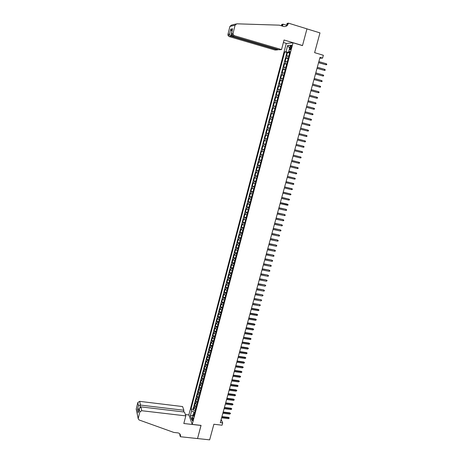 <?xml version="1.0" encoding="UTF-8"?>
<svg xmlns="http://www.w3.org/2000/svg" width="463" height="463" viewBox="0 0 463 463"><rect width="100%" height="100%" fill="white"/><g stroke="black" fill="none" stroke-linecap="round" stroke-linejoin="round"><path stroke-width="0.69" d="M192.973 420.039C193.274 418.436 193.204 417.609 192.764 417.557L192.376 418.384C192.076 419.982 192.145 420.809 192.579 420.861L192.973 420.039M286.273 43.458L188.863 414.894L192.232 424.386L293.027 42.787L286.273 43.458M192.232 424.386L201.058 425.393L197.539 438.548L209.646 439.85L213.877 424.253L222.061 425.196L222.686 422.916L221.152 419.449M293.027 42.787L302.484 45.617L306.952 28.88L319.979 32.89L314.62 52.66L323.359 55.265L322.578 58.118L320.02 57.36L220.284 422.638L222.686 422.916M288.808 56.075L286.603 55.855L287.494 52.469L289.595 53.089M288.212 58.344L286.007 58.107L288.108 58.72M286.007 58.107L285.121 61.481L287.315 61.735M285.827 67.372L283.645 67.094L284.531 63.726L286.626 64.334M284.34 72.998L282.17 72.685L283.055 69.334L285.15 69.93M282.864 78.6L280.705 78.259L281.585 74.919L283.68 75.51M281.388 84.179L279.241 83.815L280.121 80.487L282.21 81.071M279.918 89.747L277.783 89.353L278.657 86.031L280.746 86.61M278.454 95.297L276.33 94.874L277.198 91.564L279.287 92.137M276.996 100.824L274.883 100.378L275.751 97.08L277.835 97.647M275.543 106.34L273.436 105.865L274.304 102.572L276.388 103.133M274.09 111.832L271.995 111.328L272.857 108.053L274.941 108.602M272.643 117.313L270.56 116.78L271.422 113.51L273.506 114.06M272.07 119.495L269.987 118.956L269.13 122.215L271.208 122.753M270.629 124.952L268.563 124.379L267.707 127.626L269.784 128.158M269.194 130.387L267.139 129.79L266.283 133.026L268.361 133.552M267.764 135.804L265.716 135.179L264.871 138.408L266.943 138.929M266.341 141.203L264.304 140.555L263.459 143.773L265.525 144.282M264.917 146.586L262.891 145.909L262.046 149.115L264.118 149.624M263.505 151.951L261.485 151.251L260.646 154.445L262.712 154.949M262.093 157.298L260.084 156.575L259.245 159.758L261.311 160.256M260.681 162.635L258.69 161.882L257.85 165.059L259.917 165.546M259.28 167.947L257.295 167.172L256.461 170.338L258.522 170.818M257.879 173.249L255.906 172.444L255.078 175.599L257.133 176.079M256.49 178.527L254.523 177.699L253.695 180.848L255.75 181.317M255.096 183.794L253.145 182.943L252.318 186.074L254.372 186.543M253.712 189.043L251.768 188.163L250.946 191.288L253.001 191.751M252.335 194.275L250.396 193.372L249.574 196.486L251.629 196.943M250.958 199.489L249.03 198.563L248.214 201.671L250.263 202.117M249.586 204.687L247.67 203.737L246.854 206.834L248.897 207.279M248.214 209.872L246.31 208.894L245.494 211.985L247.543 212.424M246.854 215.04L244.956 214.039L244.146 217.118L246.189 217.552M245.494 220.191L243.607 219.167L242.797 222.234L244.84 222.662M244.14 225.325L242.259 224.277L241.454 227.339L243.492 227.761M242.786 230.441L240.916 229.37L240.118 232.42L242.155 232.837M241.437 235.545L239.579 234.452L238.781 237.49L240.818 237.901M240.094 240.633L238.248 239.516L237.45 242.548L239.487 242.953M238.758 245.703L236.917 244.562L236.124 247.583L238.156 247.989M237.426 250.761L235.592 249.598L234.799 252.607L236.83 253.006M236.095 255.802L234.272 254.615L233.485 257.619L235.511 258.007M234.77 260.825L232.958 259.616L232.166 262.608L234.197 262.996M233.445 265.831L231.645 264.604L230.858 267.585L232.883 267.967M232.125 270.826L230.337 269.576L229.55 272.551L231.575 272.927M230.811 275.803L229.029 274.53L228.247 277.499L230.267 277.864M229.503 280.769L227.727 279.473L226.951 282.43L228.971 282.795M228.195 285.717L226.43 284.398L225.655 287.344L227.674 287.702M226.893 290.648L225.14 289.311L224.364 292.246L226.378 292.604M225.597 295.568L223.849 294.208L223.079 297.136L225.093 297.483M224.306 300.47L222.564 299.086L221.794 302.009L223.808 302.351M223.016 305.36L221.285 303.954L220.515 306.865L222.524 307.206M221.725 310.233L220.006 308.804L219.242 311.709L221.25 312.045M220.446 315.089L218.733 313.642L217.969 316.536L219.977 316.866M219.167 319.933L217.46 318.463L216.701 321.351L218.704 321.675M217.894 324.766L216.198 323.272L215.44 326.155L217.442 326.473M216.62 329.581L214.936 328.07L214.178 330.935L216.18 331.253M215.353 334.379L213.674 332.845L212.922 335.71L214.919 336.016M214.091 339.165L212.419 337.614L211.672 340.467L213.669 340.768M212.83 343.934L211.169 342.365L210.422 345.207L212.419 345.508M211.574 348.691L209.924 347.1L209.178 349.935L211.169 350.231M210.324 353.437L208.68 351.822L207.933 354.652L209.924 354.942M209.073 358.165L207.441 356.533L206.701 359.352L208.686 359.635M207.829 362.882L206.203 361.227L205.462 364.04L207.453 364.317M206.591 367.581L205.346 366.713L204.97 365.909L204.235 368.71L206.22 368.988M205.352 372.269L204.114 371.39L203.743 370.574L203.008 373.369L204.993 373.641M204.119 376.94L202.887 376.054L202.516 375.227L201.787 378.016L203.766 378.283M202.892 381.599L201.66 380.708L201.295 379.868L200.566 382.646L202.545 382.907M201.665 386.246L200.438 385.343L200.08 384.493L199.35 387.265L201.33 387.525M200.444 390.876L199.217 389.968L198.864 389.105L198.135 391.866L200.114 392.12M199.223 395.495L198.002 394.574L197.655 393.706L196.925 396.461L198.905 396.71M198.008 400.096L196.792 399.17L196.445 398.29L195.722 401.033L197.695 401.282M196.798 404.691L195.589 403.753L195.241 402.862L194.524 405.6L196.491 405.843M290.336 46.931L290 48.204C289.716 49.483 289.803 50.045 290.249 49.888L291.482 46.838C291.765 45.553 291.678 44.992 291.233 45.154L290.336 46.931L291.377 47.243M194.338 413.997L193.036 414.645L193.696 416.44L290.006 51.543L288.721 51.624L289.838 52.169M193.036 414.645L191.705 419.704L190.316 415.82L191.63 410.814L190.993 409.078L284.739 51.868L285.978 51.792L287.621 45.542L290.388 45.293L288.721 51.624M287.494 52.469L286.898 52.504L193.013 409.321L193.326 410.149L195.293 410.386M195.589 409.263L194.385 408.325L194.043 407.423L193.326 410.149M196.069 407.434L194.865 406.497L194.524 405.6M197.279 402.856L196.069 401.925L195.722 401.033M198.494 398.255L197.279 397.335L196.925 396.461M199.709 393.648L198.488 392.734L198.135 391.866M200.93 389.024L199.703 388.116L199.35 387.265M202.157 384.388L200.925 383.491L200.566 382.646M203.384 379.735L202.146 378.844L201.787 378.016M204.611 375.071L203.373 374.191L203.008 373.369M205.85 370.394L204.605 369.52L204.235 368.71M207.088 365.701L205.838 364.838L205.462 364.04M208.327 360.995L206.701 359.352M209.577 356.279L207.933 354.652M210.821 351.539L209.178 349.935M212.077 346.793L210.422 345.207M213.333 342.03L211.672 340.467M214.595 337.255L212.922 335.71M215.862 332.463L214.178 330.935M217.13 327.654L215.44 326.155M218.403 322.833L216.701 321.351M219.676 318L217.969 316.536M220.955 313.15L219.242 311.709M222.24 308.283L220.515 306.865M223.531 303.404L221.794 302.009M224.821 298.513L223.079 297.136M226.118 293.6L224.364 292.246M227.414 288.68L225.655 287.344M228.722 283.738L226.951 282.43M230.024 278.784L228.247 277.499M231.338 273.818L229.55 272.551M232.652 268.829L230.858 267.585M233.971 263.829L232.166 262.608M235.297 258.817L233.485 257.619M236.628 253.788L234.799 252.607M237.959 248.741L236.124 247.583M239.296 243.677L237.45 242.548M240.633 238.601L238.781 237.49M241.975 233.508L240.118 232.42M243.324 228.398L241.454 227.339M244.678 223.27L242.797 222.234M246.038 218.131L244.146 217.118M247.398 212.974L245.494 211.985M248.764 207.8L246.854 206.834M250.13 202.609L248.214 201.671M251.507 197.406L249.574 196.486M252.885 192.186L250.946 191.288M254.268 186.942L252.318 186.074M255.651 181.687L253.695 180.848M257.046 176.415L255.078 175.599M258.441 171.131L256.461 170.338M259.841 165.823L257.85 165.059M261.248 160.505L259.245 159.758M262.654 155.163L260.646 154.445M264.066 149.809L262.046 149.115M265.484 144.433L263.459 143.773M266.908 139.045L264.871 138.408M268.337 133.639L266.283 133.026M269.767 128.21L267.707 127.626M271.202 122.77L269.13 122.215M271.422 113.51L273.511 114.025M272.857 108.053L274.958 108.539M274.304 102.572L276.411 103.035M275.751 97.08L277.869 97.508M277.198 91.564L279.334 91.969M278.657 86.031L280.804 86.413M280.121 80.487L282.274 80.834M281.585 74.919L283.75 75.237M283.055 69.334L285.231 69.624M284.531 63.726L286.719 63.992M288.929 51.729L288.767 52.36L285.978 51.792M289.716 52.637L288.767 52.36M319.788 58.199L322.578 58.118M194.825 412.151L193.939 412.047L193.285 414.524M286.898 52.504L284.739 51.868M193.013 409.321L190.993 409.078M191.63 410.814L193.939 412.047M289.635 48.14L287.621 45.542M190.316 415.82L192.868 415.288M318.561 62.696L325.987 64.762L318.59 62.592M326.27 63.749L326.78 64.166L326.623 64.733L325.987 64.762L326.27 63.749L318.868 61.573M277.771 49.437L277.667 49.859L275.115 50.045L229.156 36.565L227.993 35.373L227.958 34.349L229.573 34.042L230.765 29.169L232.588 28.77L231.182 34.789L232.171 36.033L278.9 49.767L281.539 49.576L234.284 35.663L232.171 36.033L232.542 34.534M231.378 33.695L233.063 33.377L235.077 25.187L236.778 23.816L279.253 25.152L283.541 26.466C285.874 26.906 287.482 25.911 288.362 23.474L288.443 23.15L306.963 28.851L302.507 45.53L284.039 40.003L281.539 49.576M227.958 34.349L229.903 26.408L231.552 25.077L233.584 24.591M286.394 26.125L287.106 23.405L288.443 23.15M281.267 25.772L281.764 24.412L283.043 24.174L282.528 26.154M287.251 25.459L286.904 25.355M286.62 25.268L283.043 24.174M286.504 43.435L283.385 42.503M277.667 49.859L231.187 36.207L229.156 36.565M281.984 25.986L282.65 24.551L282.251 26.073M286.771 25.882L287.349 23.665L288.362 23.474M233.063 33.377L233.092 34.436L234.284 35.663M233.497 24.585L235.951 24.012M229.573 34.042L229.827 35.038L231.187 36.207L231.384 35.419M230.765 29.169L231.037 30.188L231.963 31.148M232.588 28.77L232.414 29.314M183.435 411.931L183.869 410.264L182.59 406.56L139.658 401.357L140.486 405.079L139.971 407.168M183.869 410.264L140.486 405.079L138.449 405.547L137.806 402.567L136.261 408.893L138.206 418.702L139.079 419.958L173.822 432.436L177.798 432.87C179.476 433.16 180.385 434.08 180.524 435.642L180.362 436.725L197.533 438.571L201.011 425.387M201.035 425.462L183.817 423.5L185.808 415.884L141.742 410.722L139.838 411.966L138.246 418.448M180.362 436.725L179.748 434.757L179.945 434.005M188.887 414.964L185.345 414.547M185.808 415.884L184.488 412.053L140.885 406.873L141.742 410.722M136.475 409.946L136.261 408.893M137.806 402.567L139.658 401.357M180.061 434.167L180.425 436.47M139.838 411.966L139.218 408.534L140.885 406.873M139.172 408.875L138.321 412.18M138.211 412.788L137.499 409.425L139.12 408.939M317.022 68.333L324.441 70.388L317.045 68.24M324.719 69.375L325.229 69.791L325.078 70.353L324.441 70.388L324.719 69.375L317.323 67.222M315.488 73.953L322.896 75.99L315.511 73.866M323.174 74.983L323.689 75.394L323.533 75.949L322.896 75.99L323.174 74.983L315.789 72.853M313.96 79.549L321.357 81.575L313.978 79.474M321.635 80.574L322.15 80.979L321.993 81.534L321.357 81.575L321.635 80.574L314.255 78.467M312.432 85.134L319.829 87.148L312.45 85.065M320.101 86.147L320.616 86.546L320.46 87.102L319.829 87.148L320.101 86.147L312.728 84.063M310.916 90.702L318.295 92.698L310.933 90.638M318.573 91.697L319.082 92.096L318.932 92.646L318.295 92.698L318.573 91.697L311.205 89.637M309.4 96.246L316.773 98.231L309.411 96.194M317.051 97.236L317.56 97.624L317.41 98.179L316.773 98.231L317.051 97.236L309.689 95.199M307.889 101.773L315.257 103.741L307.901 101.733M315.529 102.751L316.044 103.139L315.888 103.689L315.257 103.741L315.529 102.751L308.173 100.737M306.384 107.283L313.74 109.239L306.396 107.254M314.012 108.255L314.527 108.637L314.377 109.181L313.74 109.239L314.012 108.255L306.668 106.258M312.502 113.736L313.017 114.112L312.866 114.662L312.236 114.72L304.891 112.758L311.883 114.65L312.236 114.72L312.502 113.736L305.163 111.768M310.997 119.199L311.512 119.576L311.362 120.12L310.731 120.183L303.392 118.239L310.378 120.102L310.731 120.183L310.997 119.199L303.664 117.255M309.498 124.645L310.013 125.016L309.863 125.56L309.232 125.623L301.905 123.708L308.885 125.542L309.232 125.623L309.498 124.645L302.171 122.724M307.739 131.052L308.37 130.983L308.52 130.444L308.005 130.08L307.739 131.052L300.418 129.154M307.658 129.987L300.684 128.176L307.658 129.987M306.246 136.463L306.876 136.394L307.027 135.85L306.512 135.491L306.246 136.463L298.93 134.588M299.196 133.61L306.512 135.491L299.202 133.599M304.764 141.857L305.395 141.782L305.545 141.244L305.03 140.885L304.764 141.857L297.454 140M297.721 139.027L305.03 140.885L297.726 139.01M303.282 147.228L303.913 147.153L304.064 146.615L303.549 146.262L303.282 147.228L295.979 145.399M296.245 144.427L303.549 146.262L296.251 144.398M301.807 152.587L302.437 152.506L302.588 151.974L302.073 151.627L301.807 152.587L294.509 150.776M294.775 149.809L302.073 151.627L294.786 149.775M300.337 157.929L300.967 157.848L301.112 157.316L300.597 156.969L300.337 157.929L293.044 156.141M293.31 155.174L300.597 156.969L293.322 155.128M298.866 163.254L299.503 163.167L299.648 162.635L299.133 162.299L298.866 163.254L291.586 161.483M291.852 160.522L299.133 162.299L291.864 160.47M297.408 168.561L298.039 168.474L298.184 167.942L297.668 167.606L297.408 168.561L290.133 166.813M290.394 165.852L297.668 167.606L290.411 165.795M295.95 173.851L296.58 173.758L296.731 173.231L296.21 172.902L295.95 173.851L288.68 172.126M288.941 171.171L296.21 172.902L288.964 171.102M294.497 179.123L295.128 179.031L295.272 178.504L294.757 178.18L294.497 179.123L287.239 177.422M287.494 176.467L294.757 178.18L287.517 176.391M293.05 184.384L293.681 184.286L293.826 183.759L293.31 183.441L293.05 184.384L285.793 182.7M286.053 181.751L293.31 183.441L286.076 181.664M291.609 189.622L292.24 189.523L292.385 189.002L291.869 188.684L291.609 189.622L284.357 187.961M284.618 187.011L291.869 188.684L284.641 186.919M290.168 194.848L290.799 194.744L290.943 194.223L290.428 193.91L290.168 194.848L282.928 193.204M283.182 192.261L290.428 193.91L283.211 192.162M288.733 200.057L289.363 199.952L289.508 199.431L288.993 199.119L288.733 200.057L281.498 198.43M281.759 197.493L288.993 199.119L281.788 197.383M280.329 202.707L288.079 204.623L287.564 204.316L287.303 205.248L280.074 203.645M287.257 204.125L280.364 202.591M288.079 204.623L287.934 205.138L287.303 205.248M278.911 207.904L285.833 209.293L286.655 209.797L286.14 209.496L285.879 210.422L278.657 208.842M285.833 209.293L278.946 207.783M286.655 209.797L286.51 210.312L285.879 210.422M277.499 213.09L284.409 214.45L285.231 214.954L284.716 214.658L284.461 215.584L277.244 214.022M284.409 214.45L277.534 212.957M285.231 214.954L285.092 215.469L284.461 215.584M276.087 218.252L282.997 219.589L283.813 220.099L283.298 219.803L283.043 220.729L275.832 219.184M282.997 219.589L276.127 218.114M283.813 220.099L283.674 220.614L283.043 220.729M274.681 223.403L281.585 224.711L282.401 225.226L281.886 224.931L281.631 225.857L274.426 224.329M281.585 224.711L274.721 223.259M282.401 225.226L282.262 225.736L281.631 225.857M273.28 228.537L280.179 229.822L280.995 230.337L280.48 230.047L280.225 230.968L273.025 229.463M280.179 229.822L273.32 228.381M280.995 230.337L280.856 230.846L280.225 230.968M271.879 233.659L278.778 234.915L279.588 235.43L279.073 235.146L278.819 236.061L271.631 234.573M278.778 234.915L271.926 233.491M279.588 235.43L279.449 235.939L278.819 236.061M270.49 238.758L277.383 239.99L278.194 240.511L277.673 240.228L277.424 241.142L270.236 239.678M277.383 239.99L270.537 238.59M278.194 240.511L278.049 241.015L277.424 241.142M269.101 243.845L275.989 245.049L276.799 245.569L276.278 245.297L276.029 246.206L268.853 244.759M275.989 245.049L269.148 243.665M276.799 245.569L276.654 246.079L276.029 246.206M267.712 248.915L274.6 250.095L275.404 250.622L274.889 250.344L274.64 251.253L267.464 249.829M274.6 250.095L267.764 248.729M275.404 250.622L275.265 251.125L274.64 251.253M266.335 253.973L273.216 255.125L274.021 255.651L273.5 255.385L273.251 256.288L266.086 254.881M273.216 255.125L266.387 253.776M274.021 255.651L273.882 256.155L273.251 256.288M264.958 259.008L271.839 260.137L272.638 260.669L272.117 260.403L271.868 261.306L264.714 259.917M271.839 260.137L265.015 258.811M272.638 260.669L272.499 261.167L271.868 261.306M263.586 264.032L270.461 265.137L271.26 265.669L270.739 265.409L270.49 266.306L263.343 264.934M270.461 265.137L263.644 263.823M271.26 265.669L271.121 266.167L270.49 266.306M262.22 269.044L269.09 270.12L269.883 270.652L269.368 270.398L269.119 271.295L261.971 269.941M269.09 270.12L262.278 268.829M269.883 270.652L269.75 271.15L269.119 271.295M260.854 274.032L267.724 275.086L268.517 275.624L267.996 275.369L267.753 276.266L260.611 274.929M267.724 275.086L260.918 273.812M268.517 275.624L268.378 276.122L267.753 276.266M259.5 279.015L266.358 280.04L267.151 280.584L266.63 280.329L266.387 281.22L259.251 279.907M266.358 280.04L259.558 278.784M267.151 280.584L266.387 281.22M258.14 283.975L264.998 284.976L265.791 285.521L265.27 285.277L265.027 286.163L257.897 284.867M264.998 284.976L258.209 283.738M265.791 285.521L265.027 286.163M256.791 288.924L263.644 289.902L264.431 290.446L263.916 290.203L263.667 291.088L256.548 289.809M263.644 289.902L256.861 288.68M264.431 290.446L264.298 290.938L263.667 291.088M255.443 293.855L262.295 294.809L263.077 295.359L262.562 295.116L262.318 296.002L255.206 294.74M262.295 294.809L255.512 293.606M263.077 295.359L262.318 296.002M254.1 298.774L260.947 299.7L261.728 300.255L261.213 300.018L260.97 300.898L253.863 299.654M260.947 299.7L254.175 298.513M261.728 300.255L260.97 300.898M252.763 303.676L259.604 304.579L260.385 305.134L259.865 304.903L259.627 305.777L252.526 304.556M259.604 304.579L252.839 303.41M260.385 305.134L259.627 305.777M251.426 308.561L258.528 309.77L258.267 309.44L259.043 310.002L258.528 309.77L258.285 310.644L251.189 309.44M258.267 309.44L251.502 308.289M259.043 310.002L258.285 310.644M250.101 313.434L257.191 314.626L256.93 314.29L257.706 314.852L257.191 314.626L256.948 315.5L249.858 314.308M256.93 314.29L250.176 313.156M257.706 314.852L256.948 315.5M248.77 318.289L255.854 319.464L255.599 319.123L256.375 319.684L255.854 319.464L255.617 320.332L248.533 319.163M255.599 319.123L248.851 318.006M256.375 319.684L255.617 320.332M247.45 323.133L254.528 324.291L254.274 323.944L255.044 324.511L254.528 324.291L254.291 325.159L247.213 324.007M254.274 323.944L247.531 322.844M255.044 324.511L254.291 325.159M246.131 327.96L253.203 329.1L252.954 328.747L253.724 329.315L253.203 329.1L252.966 329.969L245.894 328.828M252.954 328.747L246.212 327.665M253.724 329.315L252.966 329.969M244.817 332.775L251.884 333.898L251.635 333.539L252.399 334.107L251.884 333.898L251.646 334.761L244.58 333.644M251.635 333.539L244.898 332.469M252.399 334.107L251.646 334.761M243.509 337.573L250.564 338.679L250.321 338.314L251.085 338.887L250.564 338.679L250.327 339.541L243.272 338.436M250.321 338.314L243.59 337.267M251.085 338.887L250.327 339.541M242.201 342.36L249.25 343.448L249.007 343.077L249.771 343.65L249.25 343.448L249.019 344.304L241.964 343.222M249.007 343.077L242.288 342.041M249.771 343.65L249.019 344.304M240.899 347.134L247.942 348.199L247.699 347.829L248.463 348.402L247.942 348.199L247.711 349.056L240.662 347.991M247.699 347.829L240.986 346.804M248.463 348.402L247.711 349.056M239.597 351.886L246.64 352.939L246.397 352.557L247.155 353.136L246.64 352.939L246.403 353.79L239.365 352.742M246.397 352.557L239.689 351.556M247.155 353.136L246.403 353.79M238.306 356.632L245.338 357.668L245.101 357.28L245.859 357.858L245.338 357.668L245.101 358.512L238.075 357.482M245.101 357.28L238.399 356.29M245.859 357.858L245.101 358.512M237.015 361.36L244.042 362.379L243.804 361.985L244.562 362.57L244.042 362.379L243.804 363.224L236.784 362.205M243.804 361.985L237.108 361.013M244.562 362.57L243.804 363.224M235.725 366.071L242.745 367.072L242.514 366.679L243.266 367.263L242.745 367.072L242.514 367.917L235.493 366.916M242.514 366.679L235.823 365.718M243.266 367.263L242.514 367.917M234.446 370.77L241.454 371.754L241.223 371.355L241.975 371.939L241.454 371.754L241.223 372.599L234.214 371.615M241.223 371.355L234.538 370.412M241.975 371.939L241.223 372.599M233.167 375.458L240.17 376.425L239.944 376.02L240.691 376.61L240.17 376.425L239.938 377.264L232.935 376.297M239.944 376.02L233.265 375.094M240.691 376.61L239.938 377.264M231.888 380.129L238.891 381.084L238.659 380.667L239.412 381.257L238.891 381.084L238.659 381.917L231.662 380.968M238.659 380.667L231.992 379.758M239.412 381.257L238.659 381.917M230.615 384.788L237.612 385.725L237.386 385.303L238.132 385.899L237.612 385.725L237.38 386.559L230.389 385.621M237.386 385.303L230.719 384.412M238.132 385.899L237.38 386.559M229.347 389.429L236.338 390.35L236.113 389.927L236.859 390.523L236.338 390.35L236.107 391.183L229.121 390.263M236.113 389.927L229.451 389.047M236.859 390.523L236.107 391.183M228.085 394.059L235.065 394.962L234.845 394.534L235.586 395.136L235.065 394.962L234.839 395.796L227.86 394.893M234.845 394.534L228.19 393.672M235.586 395.136L234.839 395.796M226.824 398.678L233.798 399.563L233.578 399.129L234.319 399.731L233.798 399.563L233.572 400.391L226.598 399.505M233.578 399.129L226.934 398.284M234.319 399.731L233.572 400.391M225.568 403.279L232.536 404.153L232.316 403.713L233.057 404.315L232.536 404.153L232.31 404.975L225.342 404.106M232.316 403.713L225.678 402.879M233.057 404.315L232.31 404.975M224.312 407.868L231.28 408.725L231.06 408.279L231.795 408.887L231.28 408.725L231.049 409.547L224.086 408.696M231.06 408.279L224.428 407.463M231.795 408.887L231.049 409.547M223.062 412.446L230.024 413.285L229.81 412.834L230.539 413.442L230.024 413.285L229.798 414.107L222.842 413.268M229.81 412.834L223.178 412.035M230.539 413.442L229.798 414.107M221.818 417.007L228.768 417.834L228.56 417.377L229.289 417.985L228.768 417.834L228.543 418.65L221.592 417.829M228.56 417.377L221.933 416.59M229.289 417.985L228.543 418.65M286.655 58.083L287.251 55.826M194.385 408.325L194.865 406.497M195.589 403.753L196.069 401.925M196.792 399.17L197.279 397.335M198.002 394.574L198.488 392.734M199.217 389.968L199.703 388.116M200.438 385.343L200.925 383.491M201.66 380.708L202.146 378.844M202.887 376.054L203.373 374.191M204.114 371.39L204.605 369.52M205.346 366.713L205.838 364.838M206.579 362.02L207.077 360.139M207.823 357.314L208.321 355.428M209.068 352.592L209.565 350.699M210.312 347.858L210.815 345.959M211.562 343.112L212.066 341.208M212.818 338.349L213.321 336.439M214.08 333.568L214.583 331.653M215.341 328.776L215.845 326.855M216.603 323.973L217.112 322.045M217.876 319.152L218.386 317.219M219.149 314.319L219.659 312.38M220.429 309.469L220.938 307.525M221.708 304.602L222.223 302.652M222.992 299.723L223.507 297.767M224.283 294.833L224.798 292.871M225.579 289.919L226.094 287.951M226.876 285L227.397 283.026M228.178 280.057L228.699 278.078M229.48 275.103L230.001 273.118M230.788 270.137L231.315 268.146M232.102 265.154L232.629 263.152M233.421 260.154L233.948 258.146M234.741 255.136L235.273 253.128M236.066 250.107L236.599 248.093M237.397 245.06L237.93 243.04M238.729 240.002L239.267 237.97M240.066 234.92L240.604 232.889M241.408 229.827L241.946 227.79M242.757 224.723L243.295 222.674M244.105 219.595L244.649 217.541M245.459 214.456L246.003 212.395M246.82 209.299L247.364 207.233M248.18 204.125L248.729 202.053M249.545 198.94L250.095 196.856M250.917 193.731L251.467 191.647M252.294 188.51L252.844 186.415M253.678 183.273L254.228 181.172M255.061 178.018L255.617 175.911M256.45 172.745L257.006 170.633M257.839 167.461L258.4 165.337M259.239 162.154L259.801 160.03M260.64 156.835L261.201 154.7M262.046 151.494L262.614 149.358M263.459 146.14L264.026 143.993M264.871 140.769L265.438 138.616M266.294 135.381L266.862 133.217M267.718 129.976L268.291 127.805M269.148 124.553L269.721 122.377M270.577 119.107L271.156 116.925M272.018 113.649L272.597 111.461M273.459 108.174L274.038 105.981M274.906 102.682L275.491 100.477M276.359 97.172L276.943 94.961M277.817 91.639L278.402 89.423M279.276 86.095L279.866 83.867M280.746 80.527L281.33 78.299M282.216 74.942L282.806 72.708M283.692 69.346L284.282 67.1M285.173 63.726L285.764 61.469M291.03 48.505L290 48.204M235.077 25.187L229.903 26.408M282.65 24.551L281.683 24.73M137.499 409.425L138.449 405.547M291.586 45.258L291.233 45.154M227.993 35.373L229.827 35.038M232.264 29.927L231.037 30.188M231.263 33.996L232.472 29.071M231.182 34.789L233.092 34.436M180.066 434.172L180.524 435.642M138.206 418.702L136.22 409.142M138.258 412.44L139.218 408.534"/></g></svg>
